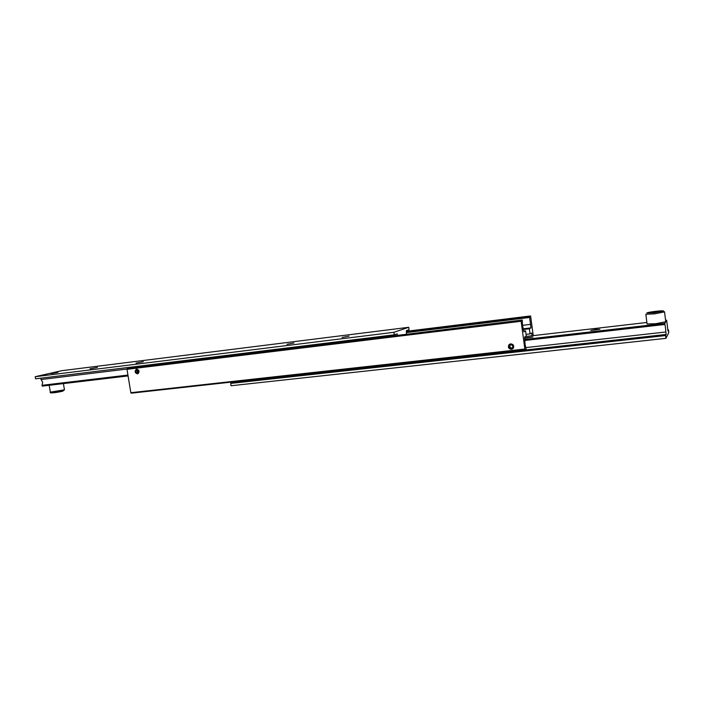 <?xml version="1.0" encoding="UTF-8"?>
<svg xmlns="http://www.w3.org/2000/svg" width="704" height="704" viewBox="0 0 704 704"><rect width="100%" height="100%" fill="white"/><g stroke="black" fill="none" stroke-linecap="round" stroke-linejoin="round"><path stroke-width="1.06" d="M512.626 348.85L511.579 349.175M508.966 344.907L509.749 344.15M137.914 373.718L135.978 372.9M136.602 369.257L136.726 369.204C139.242 370.031 139.691 371.518 138.063 373.648L137.474 373.833C134.939 372.997 134.499 371.51 136.136 369.389L136.717 369.204M406.666 332.57L529.593 317.451L530.517 324.377L522.544 325.336M525.052 349.624L524.841 349.043L130.83 392.709L131.226 393.175L525.052 349.624L526.152 348.911L525.114 344.582L524.577 337.102L526.275 336.107L525.58 330.898L523.776 331.109M511.43 349.281C508.719 348.902 507.848 347.459 508.825 344.942L510.699 343.86C513.392 344.221 514.263 345.655 513.33 348.154L511.43 349.281M510.884 344.714L509.819 345.506L510.074 347.389L511.782 348.119M510.752 344.274C513.929 345.47 514.131 347.002 511.377 348.867C508.209 347.67 507.998 346.139 510.752 344.274M510.101 344.001C507.681 346.474 508.174 348.207 511.562 349.175L512.926 348.621M525.58 330.898L523.873 331.839L522.474 324.834L522.289 319.994L127.204 368.694L126.984 369.327L521.136 321.279L521.171 320.549M137.421 370.198L137.262 372.152L138.063 372.504M136.77 369.556C139.146 370.612 139.357 371.914 137.412 373.481L136.479 373.296L135.423 370.955L136.77 369.556M135.758 370.858L136.022 372.469L137.359 373.138L138.424 372.178L138.16 370.568L136.831 369.908L135.758 370.858L136.998 370.542M136.022 372.469L137.262 372.152M136.77 369.204L135.441 370.85M509.291 345.814L509.546 347.697L511.315 348.462L512.838 347.327L512.582 345.444L510.814 344.678L509.819 345.506M509.546 347.697L510.074 347.389M529.593 317.451L529.47 316.466L530.499 315.955L530.693 316.536L533.236 335.632M523.556 329.481L529.373 328.786L530.983 327.888L530.517 324.377M529.373 328.786L530.05 333.898L526.038 334.365M532.03 335.764L531.661 332.966L530.05 333.898M406.481 331.285L530.499 315.955M406.534 331.637L529.47 316.466M127.204 368.694L522.289 319.994M524.841 349.043L521.136 321.279M126.984 369.327L130.83 392.709M523.468 328.786L530.983 327.888M406.428 334.171L406.384 330.625L409.059 329.701L408.725 327.298L393.879 332.306L394.24 334.822L397.126 333.828L397.338 335.289M127.926 375.074L42.011 385.308L42.706 382.14L41.026 379.535L127.081 369.028M52.158 373.437L57.966 372.337L52.158 373.437M90.015 368.79L97.381 367.4L90.015 368.79M136.039 363.07L143.326 361.689L136.039 363.07M342.082 337.462L349.017 336.142L342.082 337.462M286.977 344.309L293.99 342.98L286.977 344.309M57.156 372.583L50.838 373.516L57.156 372.583M42.011 385.308L42.152 386.126L128.066 375.927M40.797 378.189L41.026 379.535M408.725 327.298L61.767 370.691L35.2 376.702L35.57 378.831L394.24 334.822M35.2 376.702L393.879 332.306M667.841 329.947L668.474 329.868L667.955 330.898L666.644 320.188L665.738 321.772L655.811 323.69L647.055 323.99L645.85 314.248L654.597 313.843L664.523 311.881M525.017 340.446L664.937 324.465L665.526 327.994L665.861 331.998L525.844 347.591M595.866 329.428L599.931 329.296L590.753 330.458L595.866 329.428M524.682 337.894L532.928 336.987L524.726 338.254M663.142 310.895L664.55 311.916L665.755 321.719L664.805 323.4L524.885 339.434M652.819 311.942L660.026 311.397L652.274 312.638L650.065 312.585L652.819 311.942L652.898 312.567M657.782 311.353L657.853 311.907M525.571 336.512L646.87 322.476M665.579 320.311L666.644 320.188M234.626 381.744L230.674 383.425L231.035 385.748L665.94 338.342L665.597 335.562L230.674 383.425M665.597 335.562L666.16 334.444L234.678 382.096M666.16 334.444L665.861 331.998M664.937 324.465L664.805 323.4M668.474 329.868L668.8 332.517L665.94 338.342M49.183 385.29L50.354 392.181C48.761 393.659 57.006 392.559 62.7 391.186L64.469 389.814L50.354 392.137M62.515 391.239L51.445 392.902M663.247 311.01C664.154 310.138 647.178 312.171 646.87 312.963L654.535 312.655L663.247 311.01M63.413 383.601L64.46 389.778"/></g></svg>
